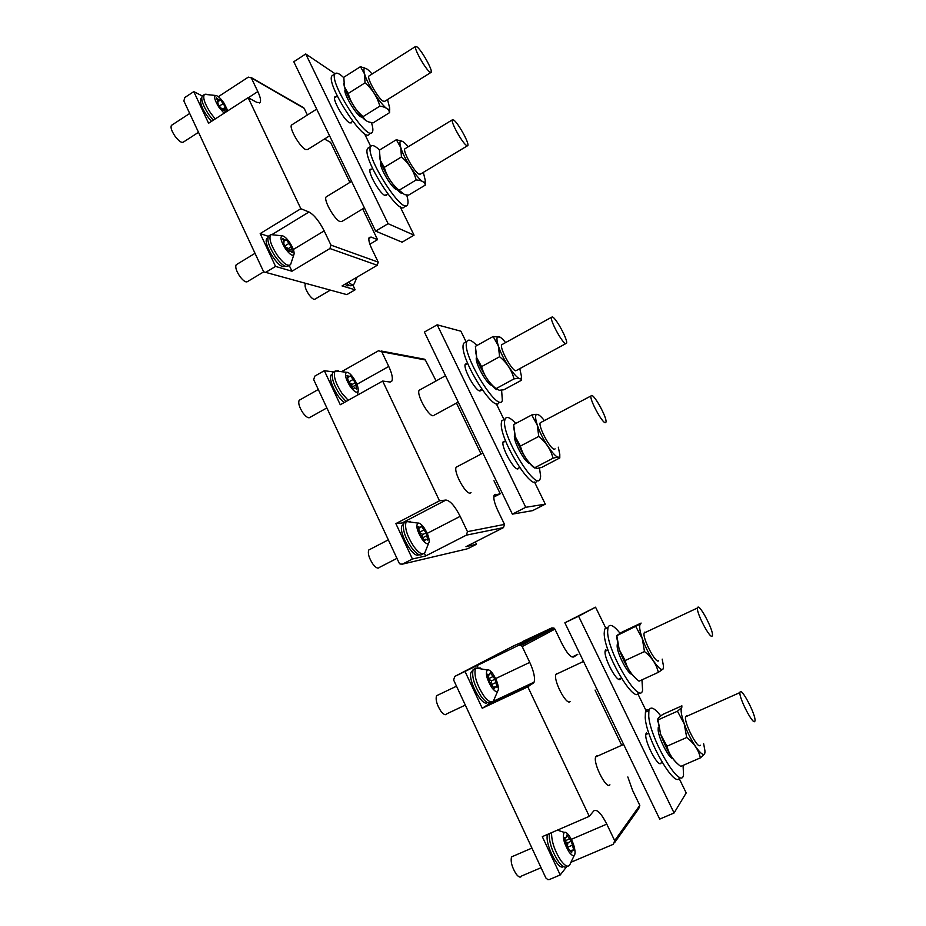 <?xml version="1.0" encoding="UTF-8"?>
<svg xmlns="http://www.w3.org/2000/svg" width="926" height="926" viewBox="0 0 926 926"><rect width="100%" height="100%" fill="white"/><g stroke="black" fill="none" stroke-linecap="round" stroke-linejoin="round"><path stroke-width="1.39" d="M202.273 95.945L193.789 91.628L184.841 97.508L183.857 100.946L263.667 271.827L346.833 294.63L265.484 272.325M289.213 265.403L291.956 271.237L329.922 248.538L330.952 245.112L324.181 230.887C319.192 221.152 314.122 214.855 308.995 212.008L300.846 208.72L248.133 97.67L256.872 102.404L260.032 102.578C261.19 100.934 260.449 97.265 257.822 91.581L251.316 77.923L248.33 77.124L218.339 96.686M362.703 208.894L377.553 239.649L371.21 237.091L369.219 237.392C368.247 239.221 369.15 243.121 371.928 249.071L378.213 262.127L377.264 265.264L342.041 285.937L355.144 289.78L346.833 294.63M324.436 139.027L330.582 142.361L349.912 182.399M307.374 115.021L304.156 108.342L302.293 107.266M326.855 196.486L326.172 196.902C323.151 199.634 334.587 219.89 340.108 221.603L342.018 221.372L364.393 207.875M292.118 124.686L291.609 125.01C288.611 127.394 299.839 147.084 305.557 149.491L307.698 149.491L329.575 135.821M369.891 244.186L377.553 239.649M352.771 284.814L355.144 289.78M344.935 284.247L347.62 285.879L349.507 285.416M291.956 271.237L275.554 266.422L266.213 272.047M193.789 91.628L208.581 123.251L248.133 97.67M201.428 98.029L200.919 98.364C199.426 103.388 202.921 111.074 211.394 121.433M268.332 236.338L260.194 233.584L275.554 266.422M267.822 238.005L266.954 238.572C262.822 242.218 275.983 265.287 282.974 266.7L285.347 266.306M260.194 233.584L300.846 208.72M429.641 71.892L431.215 72.286C432.917 70.503 421.897 50.652 417.186 47.006L415.519 46.508C413.702 48.164 425.069 68.57 429.641 71.892M369.289 75.793L368.895 76.048C366.627 77.981 377.935 98.121 382.959 101.084L384.741 101.328L430.868 72.506M466.472 145.428L467.827 145.556C469.482 143.426 458.22 123.008 453.763 120.056L452.328 119.848C450.557 121.85 462.167 142.824 466.472 145.428M405.38 148.519L404.847 148.843C402.602 151.123 414.142 171.831 418.922 174.1L420.485 174.088L467.364 145.833M379.44 156.077L380.216 160.175C383.04 170.604 395.576 190.119 401.502 193.418M408.25 146.771C404.882 142.778 402.451 140.868 400.958 141.018C399.65 141.354 399.604 143.53 400.808 147.57C405.125 162.733 425.474 189.691 425.242 180.246L423.332 172.363M425.254 180.003L425.312 185.084L408.505 195.154L404.604 194.634L399.071 190.247C391.825 184.112 386.894 176.496 384.29 167.398L380.216 160.117L379.44 150.105L396.363 139.71L402.891 141.609M384.29 167.398L401.444 156.945C408.771 163.231 413.667 170.905 416.168 179.957C421.631 180.281 424.675 181.994 425.312 185.084M396.363 139.71L400.75 147.558L401.444 156.945M399.071 190.247L416.168 179.957M343.777 83.572L344.391 86.801C346.995 96.941 360.376 117.544 366.407 120.82M372.09 74.011C368.803 70.156 366.407 68.235 364.937 68.281C363.675 68.478 363.559 70.376 364.601 73.964C368.536 88.387 389.707 116.664 389.58 107.601L387.531 99.591M389.591 107.127L389.603 112.613L373.097 122.88L369.567 122.163C366.314 121.352 364.15 119.512 363.085 116.618C355.839 110.425 350.873 102.705 348.199 93.491L344.391 86.731L343.835 77.252L360.445 66.672L366.65 68.837M348.199 93.491L365.029 82.842C372.345 89.197 377.287 96.964 379.857 106.143C385.482 106.907 388.735 109.06 389.603 112.613M360.445 66.672L364.543 73.941L365.029 82.842M363.085 116.618L379.857 106.143M171.796 125.137L171.449 125.369C170.361 127.221 171.472 130.728 174.806 135.867C178.625 140.983 181.461 143.079 183.313 142.129L198.477 132.325M206.047 94.116L204.333 94.568C202.644 97.681 204.727 103.805 210.561 112.96L215.226 118.956M202.898 95.505L202.343 95.864C200.653 98.989 202.713 105.113 208.558 114.268L213.223 120.253M227.854 110.784L223.976 103.064C220.619 98.283 217.865 95.748 215.712 95.482C213.628 96.501 214.705 100.425 218.93 107.254L224.08 113.227M225.956 112.011L223.918 110.333L222.367 110.368L217.355 103.041L217.691 101.235L216.476 97.843L219.034 99.962L220.585 99.962L225.539 107.208L226.233 111.838M217.575 101.86L220.585 99.962M218.142 104.001L217.737 101.814M221.071 108.064L222.691 109.048L225.539 107.208M222.136 109.951L222.691 109.048M223.178 110.344L225.226 109.013M217.575 100.911L219.034 99.962M219.682 105.877L222.796 103.851M236.859 264.361L236.188 264.767C235.065 267.047 236.246 270.878 239.741 276.249C243.295 280.96 245.934 282.719 247.636 281.516L263.702 271.85M272.996 234.324L270.542 234.88C268.829 238.723 271.029 245.436 277.14 255.02C283.321 263.412 287.755 266.63 290.463 264.662M269.535 235.493L268.482 236.13C266.757 239.984 268.957 246.686 275.068 256.271C281.249 264.662 285.694 267.869 288.414 265.889L289.317 265.345M289.618 242.381C286.528 238.04 284.004 235.852 282.048 235.817C279.907 237.276 281.053 241.605 285.474 248.781C290.116 254.951 292.986 256.676 294.109 253.932C294.26 251.062 292.755 247.219 289.618 242.381M283.784 244.302L283.946 242.08L282.627 238.433L285.034 240.181L286.389 239.73L291.296 246.802L292.477 252.659L290.093 250.946L288.738 251.444L283.784 244.302M284.074 244.649L283.831 243.642M286.516 247.531L288.356 248.585L291.296 246.802M287.766 249.731L288.356 248.585M288.333 250.726L291.158 249.025M283.576 241.073L285.034 240.181M283.692 241.373L286.389 239.73M285.069 245.818L288.634 243.665M305.835 283.611L305.337 283.923C304.48 285.96 305.615 289.444 308.74 294.364C311.726 298.45 313.879 300.001 315.199 299.017L329.957 290.347M348.454 282.175C351.151 284.641 352.98 285.277 353.964 284.108M346.567 283.287C349.276 285.729 351.116 286.377 352.1 285.196L352.991 284.676M371.696 169.088L370.168 169.308C367.472 171.889 379.452 193.268 384.765 195.363L386.547 195.247L386.813 194.379M364.393 133.425L370.724 146.424M400.067 206.544L414.038 235.169L388.098 223.675L305.742 53.974L335.131 73.767C327.816 80.423 367.622 142.627 372.31 132.221L372.379 132.105C373.271 130.52 372.946 127.36 371.43 122.602M336.219 96.744L334.807 96.894C332.11 99.117 343.87 119.905 349.415 122.73L351.44 122.869L351.718 121.977M305.742 53.974L293.785 61.729L375.62 231.106L402.115 242.184L414.038 235.169M375.62 231.106L388.098 223.675M379.567 150.024C375.169 145.822 372.252 144.606 370.84 146.354L370.736 146.505C364.115 154.723 402.984 215.955 407.475 204.727L407.695 204.299C408.354 202.516 408.019 199.414 406.676 194.992M369.08 147.442L367.691 148.38C360.978 156.656 399.87 217.807 404.454 206.533L405.958 205.63M380.829 162.062L380.76 162.177C378.063 165.638 393.284 190.941 397.208 189.564L397.15 189.575M332.214 75.596L332.133 75.677C324.737 82.391 364.566 144.514 369.335 134.062L371.152 132.939M343.789 77.715C339.529 73.629 336.67 72.286 335.2 73.675M345.282 89.521L345.271 89.533C342.122 92.311 358.374 118.794 362.066 116.977L362.02 116.989M333.719 371.974L324.343 370.701L314.759 376.153L313.706 379.66L399.06 562.881L400.02 564.003L402.405 564.142L466.692 548.991M424.409 553.273L425.671 555.959L466.368 535.147L467.468 531.651L460.164 516.338C454.921 506.082 450.186 500.653 445.973 500.04L439.491 500.792L382.658 381.061L389.846 381.998L391.825 381.118C393.041 378.433 392.022 373.548 388.758 366.453L381.767 351.776L378.572 350.722L342.666 371.06M493.963 480.721L500.248 493.755L494.125 495.19C493.176 498.003 494.391 503.084 497.771 510.434L504.508 524.405L503.489 527.6L465.975 546.687L476.473 544.268L467.642 548.759M456.472 403.076L481.022 453.925M422.65 358.86L425.323 359.959L436.1 380.922M457.675 466.426L456.217 467.202C453.184 471.45 465.546 494.391 470.176 493.107L471.021 492.667M420.416 389.58L419.189 390.251C416.144 394.048 428.217 416.121 433.113 415.762M493.766 497.1L500.248 493.755M475.42 542.057L476.473 544.268M425.671 555.959L412.429 559.003L402.405 564.142M324.343 370.701L340.259 404.743L382.658 381.061M332.214 374.104L331.184 374.88C327.746 378.607 336.96 397.983 344.345 402.463M404.546 522.727L395.865 523.607L412.429 559.003M403.423 524.371L402.173 525.412C397.925 531.015 412.128 557.371 418.135 555.068L418.934 554.686M395.865 523.607L439.491 500.792M565.74 343.65L566.573 343.21C568.02 340.016 556.017 317.815 552.347 316.912L551.445 317.305C549.87 320.35 562.256 343.164 565.74 343.65L516.824 370.261M502.598 344.252L501.649 344.773C499.508 348.107 511.777 370.643 515.805 370.805M605.338 422.707L605.986 422.129C607.329 418.448 594.978 395.402 591.668 395.425L590.95 395.969C589.468 399.488 602.213 423.17 605.338 422.707M541.34 422.198L540.205 422.8C538.133 426.597 550.739 449.99 554.431 449.226L555.091 448.879M475.455 350.641L476.774 357.887C480.177 369.231 491.116 386.674 496.567 389.545M505.584 342.597C501.996 338.14 499.427 336.15 497.875 336.647C496.486 337.423 496.66 340.536 498.396 345.965C503.698 362.992 521.94 386.709 521.419 376.199L519.799 368.641M521.454 378.456L521.465 380.25L503.837 389.788L499.288 390.274L496.058 388.631C488.801 382.693 483.974 375.366 481.589 366.615L476.774 357.841L475.385 346.347L493.153 336.497L500.098 337.145M481.589 366.615L499.612 356.73C506.95 362.807 511.742 370.203 514.011 378.896C519.011 378.016 521.5 378.468 521.465 380.25M493.153 336.497L498.338 345.942L499.612 356.73M496.058 388.631L514.011 378.896M513.675 427.002L515.273 436.736C518.954 448.624 529.649 465.709 534.811 468.024M544.256 420.485C540.61 415.855 538.018 413.853 536.467 414.501C535.054 415.496 535.332 419.027 537.323 425.08C542.995 442.825 560.45 465.373 559.79 454.446L558.32 447.2M534.73 467.734L553.03 458.231C557.741 456.9 559.999 456.796 559.79 457.942L541.826 467.341L537.161 468.429L534.73 467.734C527.461 461.889 522.692 454.666 520.4 446.077L515.284 436.69L513.641 424.594L531.744 414.964L536.154 414.292L538.585 414.836M520.4 446.077L538.77 436.424C546.109 442.42 550.854 449.689 553.03 458.231M531.744 414.964L537.254 425.069L538.77 436.424M300.186 399.719L299.167 400.298C298.022 403.053 299.283 407.243 302.929 412.88C306.228 417.198 308.671 418.645 310.233 417.232L326.866 407.915M338.187 370.655L334.946 371.28C333.233 375.944 335.571 383.295 341.972 393.33L348.199 400.31M334.448 371.569L332.828 372.483C331.091 377.148 333.429 384.498 339.819 394.534L346.058 401.502M353.489 377.958C350.665 374.011 348.361 372.125 346.579 372.298C344.403 374.266 345.63 379.023 350.271 386.582C354.612 392.288 357.274 393.608 358.258 390.54C358.362 387.184 356.765 382.994 353.489 377.958M348.454 381.825L347.007 375.296L349.264 376.662L350.445 375.759L355.283 382.646L356.741 389.14L354.519 387.82L353.35 388.77L348.454 381.825M353.211 388.55L354.519 387.82M349.09 382.542L352.239 384.359L355.283 382.646M351.649 385.795L352.239 384.359M352.308 386.964L355.318 385.274M347.817 377.484L349.264 376.662M348.616 382.01L352.702 379.718M370.215 549.257L368.756 550.009C367.622 553.366 368.965 558.008 372.796 563.946C375.829 567.858 378.051 568.992 379.463 567.36L396.953 558.366M410.206 521.28L406.109 521.905C404.442 527.623 406.977 535.772 413.69 546.363C418.946 553.32 422.673 555.426 424.849 552.672M406.155 521.847L403.91 523.063C402.231 528.781 404.743 536.93 411.468 547.509C416.631 554.35 420.335 556.491 422.569 553.922M424.096 527.843C421.55 524.324 419.478 522.739 417.904 523.097C415.716 525.702 417.07 531.015 421.943 539.025C425.972 544.222 428.391 545.125 429.213 541.733C429.259 537.751 427.546 533.121 424.096 527.843M419.976 533.943L418.216 526.663L420.3 527.6L421.261 526.165L426.041 532.844L427.812 540.078L425.763 539.187L424.803 540.68L419.976 533.943M424.374 539.904L425.763 539.187M419.906 532.936L422.881 534.476L426.041 532.844M422.268 536.385L422.881 534.476M423.055 537.601L426.261 535.934M418.841 528.352L420.3 527.6M419.848 532.08L423.552 530.17M533.168 683.388L488.187 704.501L482.238 708.251L527.832 686.861L534.105 682.149C535.263 677.936 533.816 671.35 529.753 662.391L522.206 646.58L521.176 645.399L518.768 645.237L454.759 676.443L453.624 680.008L545.831 877.917L547.822 879.619L549.431 879.515L560.218 874.954L566.608 866.805M571.55 862.013L613.487 844.211L614.667 840.646L606.785 824.117C601.252 813.283 596.923 808.873 593.798 810.875L589.283 816.327L527.832 686.861M627.828 776.949L632.585 790.399L639.808 805.377L638.732 808.63L614.945 842.162M595.059 690.09L621.473 744.793M518.768 645.237L551.769 627.921L553.98 628.059L554.929 629.124L561.862 643.524C566.839 653.143 570.775 657.634 573.692 656.997L577.789 654.323L572.071 657.02M597.062 755.685L595.684 756.901C592.814 763.105 606.542 790.04 609.91 784.797M556.931 673.329L555.947 674.371C553.007 679.985 566.295 705.647 570.069 701.619M513.652 645.85L522.947 641.764M551.769 627.921L522.808 641.452M488.187 704.501L489.333 703.042M477.816 666.986L477.006 665.285M465.049 671.5L482.238 708.251M472.503 670.667L471.288 671.917C467.051 678.654 481.925 707.198 487.319 702.649M589.283 816.327L542.312 836.664L560.218 874.954M547.579 834.384C544.268 842.799 558.309 871.366 563.436 866.586M712.175 636.058L712.453 635.329C713.448 630.224 699.963 604.493 697.753 607.259L697.44 608C696.294 612.908 710.184 639.357 712.175 636.058M644.832 632.088L644.126 633.002C642.297 638.188 655.955 664.336 658.629 660.759M754.852 721.273L755.014 720.59C755.836 714.86 741.842 687.868 740.117 691.849L739.92 692.567C738.936 698.088 753.359 725.822 754.852 721.273M686.56 715.752L685.564 716.817C683.863 722.593 698.007 750.025 700.23 745.21M616.704 637.389L619.17 649.485C624.772 664.324 630.722 674.302 637.019 679.441M616.681 638.269L616.728 635.595L622.422 631.879L641.105 623.071L640.375 624.089C638.952 625.779 639.611 630.629 642.355 638.627C649.01 658.154 664.498 677.936 663.444 665.875L662.194 659.127M639.033 681.131L639.079 681.177C631.821 675.575 627.168 668.699 625.143 660.539L619.17 649.439L616.832 635.653L640.306 624.043M625.143 660.539L644.484 651.557C651.811 657.298 656.43 664.231 658.328 672.345C662.125 669.88 663.803 668.433 663.386 668.005L663.398 667.357M635.873 626.682L642.297 638.616L644.484 651.557M639.079 681.177L658.328 672.345M657.773 720.115L660.655 734.434C666.118 748.926 671.825 758.741 677.763 763.881M657.726 721.736L657.796 719.548C657.414 718.796 659.092 717.071 662.831 714.386L681.883 705.832L681.779 707.591C680.378 709.605 681.223 715.046 684.314 723.912C691.328 744.099 706.11 762.943 704.883 750.442L703.644 743.717M666.986 746.206L686.71 737.501C694.037 743.138 698.598 749.921 700.392 757.862L680.749 766.404C673.491 760.917 668.896 754.181 666.986 746.206L660.666 734.399L658.016 719.919L677.45 711.214L681.721 707.545M677.45 711.214L684.245 723.912L686.71 737.501M700.392 757.862C703.818 754.979 705.288 753.07 704.813 752.132M525.447 643.431L523.456 642.783M522.033 643.883L521.685 645.133M438.38 694.859L436.528 695.739C435.417 699.755 436.864 704.894 440.88 711.168C443.67 714.698 445.684 715.555 446.934 713.761L465.315 705.091M480.235 667.935L475.408 668.491C473.834 675.378 476.577 684.407 483.627 695.576C488.442 701.85 491.799 703.459 493.72 700.392M475.64 668.086L473.128 669.591C471.542 676.478 474.274 685.495 481.323 696.665C485.826 702.579 489.102 704.339 491.162 701.943M492.91 673.885C490.606 670.76 488.754 669.44 487.365 669.938C485.212 673.248 486.706 679.152 491.822 687.648C495.549 692.37 497.748 692.903 498.42 689.222C498.362 684.534 496.521 679.429 492.91 673.885M489.715 682.242L487.632 674.209L489.541 674.707L490.282 672.739L494.982 679.198L497.077 687.185L495.202 686.733L494.472 688.747L489.715 682.242M493.72 687.428L495.202 686.733M489.426 679.73L491.718 680.749L494.982 679.198M491.046 683.573L491.718 680.749M491.891 684.43L495.41 682.763M488.083 675.401L489.541 674.707M489.206 678.388L492.586 676.779M513.745 855.937L511.499 856.909C510.446 861.77 512.043 867.523 516.28 874.19C518.791 877.316 520.597 877.906 521.685 875.961L541.073 867.708M551.572 832.659C551.479 841.56 554.662 850.971 561.121 860.902C565.462 866.47 568.448 867.593 570.08 864.247M549.211 833.678C549.095 842.579 552.266 852.001 558.725 861.921C562.58 866.933 565.427 868.333 567.268 866.123M569.085 835.588C567.048 832.856 565.427 831.791 564.223 832.405C562.163 836.583 563.841 843.216 569.235 852.302C572.638 856.538 574.595 856.689 575.092 852.742C574.907 847.151 572.905 841.433 569.085 835.588M566.978 846.538L564.513 837.636L566.214 837.613L566.712 835.055L571.319 841.248L573.784 850.08L572.106 850.137L571.631 852.777L566.978 846.538M570.509 850.82L572.106 850.137M566.203 842.058L567.927 842.706L571.319 841.248M567.291 846.827L567.927 842.706M567.684 847.197L571.979 845.357M564.744 838.25L566.214 837.613M565.636 840.588L569.039 839.118M505.156 441.17L503.2 441.667C500.607 445.823 513.629 470.003 517.9 468.95L519.035 467.665M534.499 482.029L545.298 504.161L525.736 507.298L437.176 324.818L460.905 331.207L466.102 341.856M496.186 403.516L504.01 419.559M467.248 363.744L465.315 364.115C462.676 367.796 475.362 391.073 479.957 390.992L481.37 389.545M437.176 324.818L424.386 332.04L512.367 514.138L532.577 510.643L545.298 504.161M512.367 514.138L525.736 507.298M646.383 732.952L645.978 733.762C643.663 739.978 658.224 768.337 661.06 763.117L661.395 762.341M679.082 778.349L686.201 792.922L674.082 812.982L578.588 616.207L595.557 607.178L605.974 628.511M637.84 693.805L646.533 711.643M605.847 649.658L605.291 650.527C602.872 656.117 616.936 683.157 620.223 679.209L620.721 678.364L618.765 679.256M674.082 812.982L659.706 819.105L564.86 622.793L595.557 607.178M564.86 622.793L578.588 616.207M476.902 345.514C471.774 340.201 468.429 338.835 466.878 341.428L466.472 342.713C462.745 356.371 498.582 413.725 502.343 400.437L501.603 390.124M466.044 341.891L463.695 343.199L463.278 344.495C459.446 358.188 495.306 415.485 499.16 402.15M476.543 357.158L476.323 357.887C474.922 363.27 487.747 385.748 491.914 385.285M620.038 633.234C613.649 625.27 609.621 623.383 607.942 627.573L607.618 631.96C607.942 653.119 640.04 706.272 642.586 690.125L641.95 679.869M608.104 627.11L604.539 629.182L604.192 633.581C604.377 654.08 635.271 706.144 638.928 692.37M617.295 644.195L617.156 646.325C617.376 654.184 627.944 674.186 631.937 674.313M474.506 542.347L475.79 541.698M472.515 543.354L473.799 542.705M515.759 423.46C510.261 417.476 506.707 415.982 505.098 418.98L504.647 420.936C502.031 436.678 536.767 492.725 540.217 478.638L540.645 476.114L539.441 467.977M504.67 419.212L501.846 420.717L501.394 422.673C498.686 438.461 533.434 494.438 536.976 480.316M514.682 434.78L514.416 435.903C513.49 441.98 525.551 463.613 529.73 463.382M660.794 715.925C654.439 707.8 650.469 706.017 648.894 710.566L648.732 716.203C650.179 739.434 681.362 791.695 683.527 774.773L683.064 765.408M649.138 709.814C647.262 709.177 646.024 709.953 645.434 712.14L645.225 717.777C646.498 740.001 676.073 790.862 679.73 777.284M658.224 727.593L658.166 730.313C658.803 738.855 668.966 758.452 672.843 758.614M330.952 245.112L378.213 262.127M251.316 77.923L304.156 108.342M329.922 248.538L377.264 265.264M248.284 97.751L257.822 91.581M371.21 237.091L368.849 238.491M324.181 230.887L293.322 249.488M272.545 234.232L308.995 212.008M467.468 531.651L504.508 524.405M381.767 351.776L425.323 359.959M466.368 535.147L503.489 527.6M356.927 384.313L388.758 366.453M495.26 494.334L494.415 494.773M460.164 516.338L427.199 533.376M402.891 522.542L445.973 500.04M614.667 840.646L639.808 805.377M522.206 646.58L554.929 629.124M454.759 676.443L513.768 645.792M495.641 678.584L529.753 662.391M606.785 824.117L571.354 839.338M259.43 102.971L260.032 102.578M250.958 77.402L303.832 107.856M350.016 123.042L352.771 121.318M360.48 116.502L361.221 116.028M291.609 125.01L316.68 109.118M334.517 97.82L337.284 96.072M345.004 91.176L345.745 90.713M368.895 76.048L415.519 46.508M384.985 195.467L387.693 193.847M395.645 189.043L396.363 188.615M326.172 196.902L351.591 181.369M369.891 170.199L372.588 168.544M380.551 163.682L381.257 163.254M404.847 148.843L452.328 119.848M400.958 141.018L399.835 140.347M425.242 180.246L425.37 182.711M364.937 68.281L363.501 67.436M389.58 107.601L389.719 109.696M171.449 125.369L189.691 113.458M202.343 95.864L204.333 94.568M215.712 95.482L204.6 94.348M200.919 98.364L201.66 97.878M266.954 238.572L267.811 238.051M236.188 264.767L254.881 253.411M268.482 236.13L270.542 234.88M282.048 235.817L270.82 234.602M290.683 264.315L294.109 253.932M354.126 283.831L357.089 277.106M385.876 195.652L386.547 195.247M367.784 148.229L370.84 146.354M332.133 75.677L335.131 73.767M390.193 382.021L391.825 381.118M381.223 351.023L424.803 359.265M434.421 415.056L458.243 402.115M479.17 390.726L481.821 389.29M490.386 384.637L491.069 384.267M419.189 390.251L445.499 375.736M465.084 364.937L467.723 363.49M476.265 358.767L476.936 358.397M501.649 344.773L551.445 317.305M456.217 467.202L482.874 453.103M503.003 442.466L505.654 441.065M514.393 436.447L515.076 436.088M540.205 422.8L590.95 395.969M521.419 376.199L521.465 379.926M559.79 454.446L559.79 457.942M299.167 400.298L318.289 389.499M332.828 372.483L334.946 371.28M346.579 372.298L335.224 370.944M357.471 395.136L358.258 390.54M331.184 374.88L332.191 374.312M368.756 550.009L388.33 539.835M403.91 523.063L406.109 521.905M417.904 523.097L406.398 521.5M425.08 552.174L429.213 541.733M402.173 525.412L403.342 524.799M492.852 701.526L534.105 682.149M521.176 645.399L553.98 628.059M555.947 674.371L583.53 661.43M605.141 651.291L608 649.948M617.133 645.665L617.885 645.318M644.126 633.002L697.44 608M595.684 756.901L623.638 744.435M645.85 734.526L648.86 733.184M658.085 729.063L658.907 728.704M685.564 716.817L739.92 692.567M436.528 695.739L456.518 686.201M473.128 669.591L475.408 668.491M487.365 669.938L475.686 668.016M493.94 699.825L498.385 689.569M471.288 671.917L472.63 671.281M511.499 856.909L531.929 848.089M564.223 832.405L557.383 830.136M570.289 863.599L574.896 854.119M517.495 468.915L518.884 468.197M479.981 390.992L481.15 390.355M463.695 343.199L466.878 341.428M604.539 629.182L607.942 627.573M501.846 420.717L505.098 418.98M645.434 712.14L648.894 710.566"/></g></svg>

